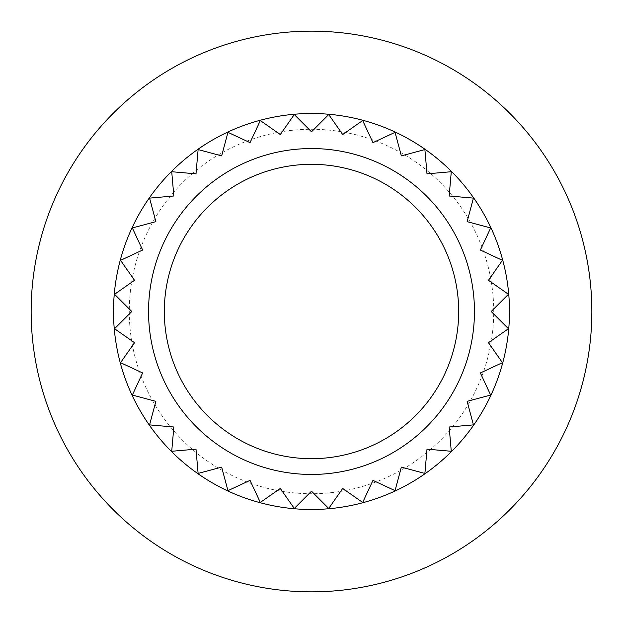 <?xml version="1.0" encoding="UTF-8"?>
<svg xmlns="http://www.w3.org/2000/svg" width="623" height="623" viewBox="0 0 623 623"><rect width="100%" height="100%" fill="white"/><g stroke="black" fill="none" stroke-linecap="round" stroke-linejoin="round"><path stroke-width="0.47" stroke-dasharray="3.12 2.34" d="M129.273 311.5A182.228 182.228 0 0 0 311.5 493.728A182.228 182.228 0 0 0 493.728 311.5A182.228 182.228 0 0 0 311.5 129.273A182.228 182.228 0 0 0 129.273 311.5M458.684 311.5A147.184 147.184 0 0 1 311.5 458.684A147.184 147.184 0 0 1 164.316 311.5A147.184 147.184 0 0 1 311.5 164.316A147.184 147.184 0 0 1 458.684 311.5M591.85 311.5A280.35 280.35 0 0 0 311.5 31.15A280.35 280.35 0 0 0 31.15 311.5A280.35 280.35 0 0 0 311.5 591.85A280.35 280.35 0 0 0 591.85 311.5M509.497 311.5A197.997 197.997 0 0 0 311.5 113.503A197.997 197.997 0 0 0 113.503 311.5A197.997 197.997 0 0 0 311.5 509.497A197.997 197.997 0 0 0 509.497 311.5"/><path stroke-width="0.93" d="M164.316 311.5A147.184 147.184 0 0 0 311.5 458.684A147.184 147.184 0 0 0 458.684 311.5A147.184 147.184 0 0 0 311.5 164.316A147.184 147.184 0 0 0 164.316 311.5M474.453 311.5A162.953 162.953 0 0 0 311.5 148.547A162.953 162.953 0 0 0 148.547 311.5A162.953 162.953 0 0 0 311.5 474.453A162.953 162.953 0 0 0 474.453 311.5M508.43 294.274L491.197 311.5L508.43 328.726L488.471 342.705L502.442 362.664L480.364 372.959L490.659 395.044L467.125 401.352L473.433 424.886L449.16 427.004L451.278 451.278L427.004 449.16L424.886 473.433L401.352 467.125L395.044 490.659L372.959 480.364L362.664 502.442L342.705 488.471L328.726 508.43L311.5 491.197L294.274 508.43L280.295 488.471L260.336 502.442L250.041 480.364L227.956 490.659L221.648 467.125L198.114 473.433L195.996 449.16L171.722 451.278L173.84 427.004L149.567 424.886L155.875 401.352L132.341 395.044L142.636 372.959L120.558 362.664L134.529 342.705L114.57 328.726L131.803 311.5L114.57 294.274L134.529 280.295L120.558 260.336L142.636 250.041L132.341 227.956L155.875 221.648L149.567 198.114L173.84 195.996L171.722 171.722L195.996 173.84L198.114 149.567L221.648 155.875L227.956 132.341L250.041 142.636L260.336 120.558L280.295 134.529L294.274 114.57L311.5 131.803L328.726 114.57L342.705 134.529L362.664 120.558L372.959 142.636L395.044 132.341L401.352 155.875L424.886 149.567L427.004 173.84L451.278 171.722L449.16 195.996L473.433 198.114L467.125 221.648L490.659 227.956L480.364 250.041L502.442 260.336L488.471 280.295L508.43 294.274L491.197 311.5L508.43 328.726L488.471 342.705L502.442 362.664L480.364 372.959L490.659 395.044L467.125 401.352L473.433 424.886L449.16 427.004L451.278 451.278L427.004 449.16L424.886 473.433L401.352 467.125L395.044 490.659L372.959 480.364L362.664 502.442L342.705 488.471L328.726 508.43L311.5 491.197L294.274 508.43L280.295 488.471L260.336 502.442L250.041 480.364L227.956 490.659L221.648 467.125L198.114 473.433L195.996 449.16L171.722 451.278L173.84 427.004L149.567 424.886L155.875 401.352L132.341 395.044L142.636 372.959L120.558 362.664L134.529 342.705L114.57 328.726L131.803 311.5L114.57 294.274L134.529 280.295L120.558 260.336L142.636 250.041L132.341 227.956L155.875 221.648L149.567 198.114L173.84 195.996L171.722 171.722L195.996 173.84L198.114 149.567L221.648 155.875L227.956 132.341L250.041 142.636L260.336 120.558L280.295 134.529L294.274 114.57L311.5 131.803L328.726 114.57L342.705 134.529L362.664 120.558L372.959 142.636L395.044 132.341L401.352 155.875L424.886 149.567L427.004 173.84L451.278 171.722L449.16 195.996L473.433 198.114L467.125 221.648L490.659 227.956L480.364 250.041L502.442 260.336L488.471 280.295L508.43 294.274M591.85 311.5A280.35 280.35 0 0 0 311.5 31.15A280.35 280.35 0 0 0 31.15 311.5A280.35 280.35 0 0 0 311.5 591.85A280.35 280.35 0 0 0 591.85 311.5M509.497 311.5A197.997 197.997 0 0 0 311.5 113.503A197.997 197.997 0 0 0 113.503 311.5A197.997 197.997 0 0 0 311.5 509.497A197.997 197.997 0 0 0 509.497 311.5"/></g></svg>
